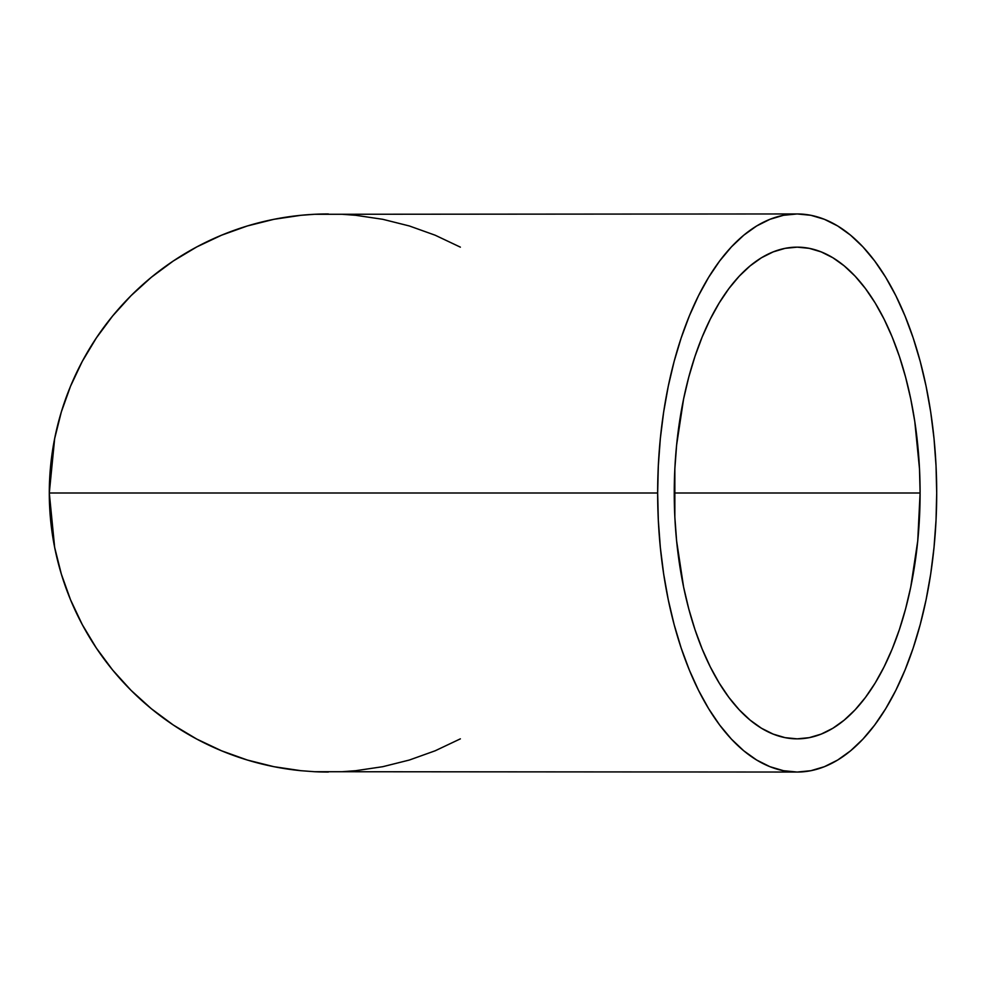 <?xml version="1.0" encoding="UTF-8"?>
<svg xmlns="http://www.w3.org/2000/svg" width="986" height="986" viewBox="0 0 986 986"><rect width="100%" height="100%" fill="white"/><g stroke="black" fill="none" stroke-linecap="round" stroke-linejoin="round"><path stroke-width="1.48" d="M920.098 493L674.251 493A245.847 122.917 -90 0 1 797.181 247.153A245.847 122.917 -90 0 1 920.098 493L917.732 540.957L910.744 587.077L905.579 608.892L899.38 629.586L892.194 648.961L884.097 666.832L875.161 683.039L865.462 697.41L855.121 709.809L844.213 720.125L832.862 728.26L821.153 734.114L809.223 737.664L797.181 738.847L785.127 737.664L773.197 734.114L761.488 728.26L750.136 720.125L739.229 709.809L728.888 697.41L719.201 683.039L710.253 666.832L702.155 648.961L694.97 629.586L688.77 608.892L683.606 587.077L676.618 540.957L674.843 517.095L674.843 468.905L676.618 445.043L683.606 398.923L688.77 377.108L694.97 356.414L702.155 337.039L710.253 319.168L719.201 302.961L728.888 288.59L739.229 276.191L750.136 265.875L761.488 257.74L773.197 251.886L785.127 248.336L797.181 247.153L809.223 248.336L821.153 251.886L832.862 257.74L844.213 265.875L855.121 276.191L865.462 288.59L875.161 302.961L884.097 319.168L892.194 337.039L899.38 356.414L905.579 377.108L910.744 398.923L914.798 421.638L919.507 468.905L920.098 493A245.847 122.917 -90 0 1 797.181 738.847A245.847 122.917 -90 0 1 674.251 493L920.098 493M460.376 738.847L435.134 750.802L409.35 760.033L382.79 766.689L355.7 770.707L342.043 771.718L314.657 771.718L797.181 772.05A279.05 139.519 -90 0 1 657.65 493L49.3 493L54.661 547.44L61.317 574L70.536 599.784L82.245 624.545L96.332 648.036L112.638 670.024L131.027 690.323L151.326 708.712L173.314 725.018L196.806 739.093L221.567 750.802L247.35 760.033L273.911 766.689L301.001 770.707L314.657 771.718L301.001 770.707L273.911 766.689L247.35 760.033L221.567 750.802L196.806 739.093L173.314 725.018L151.326 708.712L131.027 690.323L112.638 670.024L96.332 648.036L82.245 624.545L70.536 599.784L61.317 574L54.661 547.44L49.3 493L657.65 493A279.05 139.519 -90 0 1 797.181 213.95A279.05 139.519 -90 0 1 936.7 493A279.05 139.519 -90 0 1 797.181 772.05L810.849 770.707L824.395 766.689L837.681 760.033L850.573 750.802L862.947 739.093L874.693 725.018L885.687 708.712L895.83 690.323L905.025 670.024L913.184 648.036L920.221 624.545L926.076 599.784L930.698 574L934.013 547.44L936.022 520.349L936.7 493L936.022 465.651L934.013 438.56L930.698 412L926.076 386.216L920.221 361.455L913.184 337.964L905.025 315.976L895.83 295.677L885.687 277.288L874.693 260.982L862.947 246.907L850.573 235.198L837.681 225.967L824.395 219.311L810.849 215.293L797.181 213.95L783.5 215.293L769.955 219.311L756.669 225.967L743.777 235.198L731.402 246.907L719.657 260.982L708.663 277.288L698.519 295.677L689.325 315.976L681.166 337.964L674.128 361.455L668.274 386.216L663.664 412L660.337 438.56L658.328 465.651L657.65 493L658.328 520.349L660.337 547.44L663.664 574L668.274 599.784L674.128 624.545L681.166 648.036L689.325 670.024L698.519 690.323L708.663 708.712L719.657 725.018L731.402 739.093L743.777 750.802L756.669 760.033L769.955 766.689L783.5 770.707L797.181 772.05M797.181 213.95L314.657 214.282L342.043 214.282L355.7 215.293L382.79 219.311L409.35 225.967L435.134 235.198L460.376 247.153M54.661 438.56L49.3 493L54.661 438.56L61.317 412L54.661 438.56M70.536 386.216L61.317 412L70.536 386.216L82.245 361.455L70.536 386.216M96.332 337.964L82.245 361.455L96.332 337.964L112.638 315.976L96.332 337.964M131.027 295.677L112.638 315.976L131.027 295.677L151.326 277.288L131.027 295.677M173.314 260.982L151.326 277.288L173.314 260.982L196.806 246.907L173.314 260.982M221.567 235.198L196.806 246.907L221.567 235.198L247.35 225.967L221.567 235.198M273.911 219.311L247.35 225.967L273.911 219.311L301.001 215.293L273.911 219.311M314.657 214.282L301.001 215.293L314.657 214.282M328.35 213.95A279.05 279.05 0 0 0 49.633 479.307A279.05 279.05 0 0 0 301.001 770.707M314.657 771.718A279.05 279.05 0 0 0 328.35 772.05"/></g></svg>
